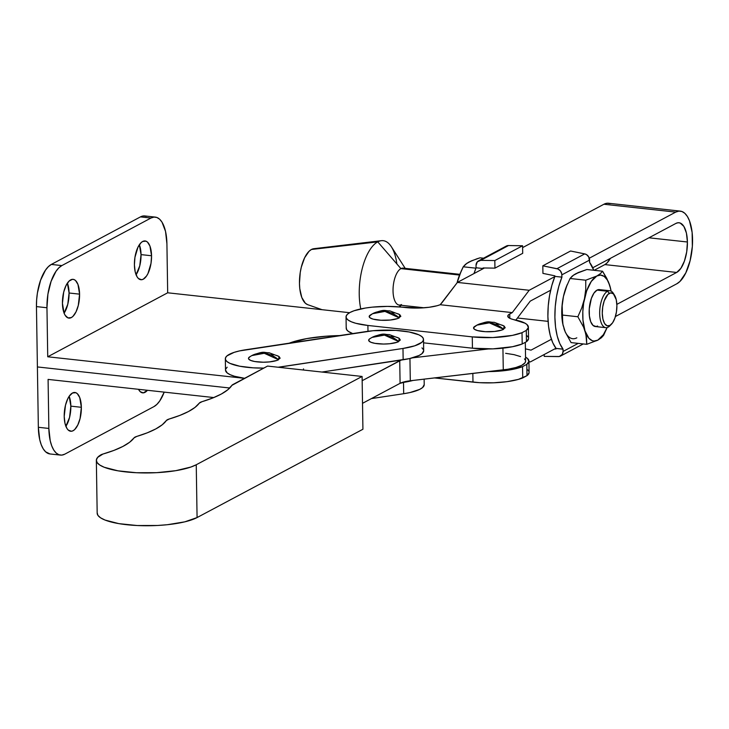 <?xml version="1.0" encoding="UTF-8"?>
<svg xmlns="http://www.w3.org/2000/svg" width="729" height="729" viewBox="0 0 729 729"><rect width="100%" height="100%" fill="white"/><g stroke="black" fill="none" stroke-linecap="round" stroke-linejoin="round"><path stroke-width="1.09" d="M362.924 429.253L362.094 376.456L267.57 366.076L231.895 385.359A11.7 2.971 179.1 0 1 232.934 384.52L267.57 366.076L362.094 376.456L362.924 429.253L197.076 517.563L196.247 464.756A52.643 13.359 179.1 0 1 137.189 472.766A52.643 13.359 179.1 0 1 96.346 460.4A52.643 13.359 179.1 0 1 100.821 454.887A11.7 2.971 179.1 0 1 102.944 454.039L97.631 457.393L96.365 459.972L97.066 462.541L99.718 465.002L104.211 467.253L117.989 470.825L136.378 472.729L156.635 472.674L175.753 470.679L190.898 467.034L196.247 464.756L362.094 376.456L196.247 464.756L197.076 517.563L362.924 429.253M166.394 420.505A124.787 31.666 179.1 0 1 136.806 436.407L134.054 437.874A11.7 2.971 179.1 0 1 136.806 436.407L147.285 432.816L155.815 428.916L162.221 424.788L166.394 420.505A11.7 2.971 179.1 0 1 169.228 419.002L166.394 420.505M134.054 437.874A124.787 31.666 179.1 0 1 102.944 454.039L113.924 450.404L122.873 446.449L129.634 442.248L134.054 437.874M96.346 460.4L97.176 513.198A52.643 13.359 -0.9 0 0 138.018 525.563A52.643 13.359 -0.9 0 0 197.076 517.563L184.811 521.836L167.351 524.716L157.464 525.481L137.207 525.527L118.818 523.632L105.04 520.059L100.547 517.8L97.896 515.339L97.194 512.769M231.895 385.359A124.787 31.666 179.1 0 1 202.033 401.679L199.272 403.155A11.7 2.971 179.1 0 1 202.033 401.679L212.74 397.998L221.397 393.997L227.822 389.751L231.895 385.359M199.272 403.155A124.787 31.666 179.1 0 1 169.228 419.002L179.808 415.421L188.447 411.539L194.98 407.429L199.272 403.155M401.087 360.08A19.501 4.948 179.1 0 0 399.729 360.7L400.084 383.326L362.513 403.328L400.084 383.326L399.729 360.7L362.158 380.702L401.579 359.898M412.605 357.83L488.33 348.963L412.605 357.83M525.308 342.329L525.609 361.119A35.685 9.058 -0.9 0 1 503.274 369.885L502.928 348.152L503.274 369.885L410.299 380.766L409.944 358.495L410.299 380.766A19.501 4.948 -0.9 0 0 400.084 383.326L410.299 380.766L507.876 369.248L515.895 367.507L521.773 365.302L525.026 362.787L525.609 361.101M525.399 360.19L524.488 358.923M520.542 356.581L514.082 354.659L505.634 353.319M366.049 331.567A38.992 9.896 179.1 0 1 418.856 334.821L409.169 331.987L395.738 330.365L373.102 330.72L239.513 350.913L234.118 352.371L226.983 355.88L225.507 357.811L225.525 359.752L227.038 361.63L229.981 363.379L239.659 366.213L253.1 367.826L263.798 368.09A38.992 9.896 179.1 0 1 225.334 358.796A38.992 9.896 179.1 0 1 245.855 349.738L366.049 331.567M264.244 353.283L278.551 359.743L279.025 356.472L269.101 352.745C263.251 352.918 265.064 350.348 251.815 355.597L264.244 353.283A27.301 23.674 -118.1 0 0 251.815 355.597L250.093 356.627A15.847 4.019 -0.9 0 0 249.564 356.937A15.847 4.019 -0.9 0 0 257.948 361.958A15.847 4.019 -0.9 0 0 278.551 359.743A27.301 23.674 -118.1 0 0 264.244 353.283M384.438 335.112L398.745 341.573L399.219 338.302L389.295 334.575C383.445 334.748 385.258 332.178 372 337.427L384.438 335.112A27.301 23.674 -118.1 0 0 372 337.427L370.286 338.456A15.847 4.019 -0.9 0 0 369.758 338.766A15.847 4.019 -0.9 0 0 378.141 343.787A15.847 4.019 -0.9 0 0 398.745 341.573A27.301 23.674 -118.1 0 0 384.438 335.112M421.973 347.879L423.485 349.756M423.677 350.667L422.027 353.629L419.12 355.46L409.507 358.595L321.954 372.045L403.155 359.771A38.992 9.896 -0.9 0 0 423.686 350.713L423.503 339.395A38.992 9.896 179.1 0 1 402.982 348.453L414.719 345.828L421.854 342.311L423.33 340.388L423.303 338.447L421.799 336.57L418.856 334.821A38.992 9.896 179.1 0 1 423.503 339.395M225.334 358.796L225.507 370.113A38.992 9.896 -0.9 0 0 244.616 378.305L234.419 376.237L230.154 374.688L227.211 372.938L225.507 370.059M225.689 369.12L227.156 367.197M278.113 367.234L402.982 348.453L403.155 359.771L402.982 348.453L282.788 366.632A38.992 9.896 179.1 0 1 278.113 367.234M271.288 354.467L273.931 354.841M276.2 355.351L278.013 355.962M279.007 356.454L280.136 358.203L276.92 360.436L269.457 361.912L263.333 362.213L254.713 361.52L250.621 360.408L248.616 358.95L248.507 358.167L250.093 356.627M391.473 336.297L394.116 336.67M396.394 337.172L398.207 337.791M399.191 338.283L400.321 340.033L397.114 342.266L389.651 343.742L383.527 344.042L374.906 343.35L370.815 342.238L368.81 340.78L369.193 339.204L370.286 338.456M282.806 367.753L282.788 366.632L282.806 367.753M424.214 384.611L422.565 387.573L419.658 389.404L410.035 392.539L403.693 393.715L403.511 382.397L401.442 382.716L412.96 380.456A38.992 9.896 179.1 0 1 403.511 382.397L403.693 393.715A38.992 9.896 -0.9 0 0 424.214 384.657L424.132 379.144M403.693 393.715L371.407 398.59L403.693 393.715M610.592 324.997A18.571 7.955 -83.8 0 1 608.114 327.184L609.836 325.489A16.621 7.126 -83.8 0 1 602.282 313.306A16.621 7.126 -83.8 0 1 609.335 293.331L607.549 291.254A18.571 7.955 96.2 0 0 599.675 313.57A18.571 7.955 96.2 0 0 608.114 327.184A18.571 7.955 -83.8 0 1 605.817 327.676A18.571 7.955 -83.8 0 1 599.721 310.982A18.571 7.955 -83.8 0 1 607.549 291.254L597.042 290.106A18.571 7.955 96.2 0 0 589.205 309.825A18.571 7.955 96.2 0 0 595.311 326.528L605.817 327.676M401.479 304.558A18.571 7.955 -83.8 0 1 393.031 290.944A18.571 7.955 -83.8 0 1 400.914 268.627L459.525 275.052L400.914 268.627A18.571 7.955 96.2 0 0 393.077 288.356A18.571 7.955 96.2 0 0 399.173 305.059L424.141 307.784M399.091 306.873L400.786 305.232L399.091 306.873M307.647 304.658L305.342 303.228L301.797 297.514L299.783 288.648L299.464 283.444L300.239 272.473L301.314 267.133L304.622 257.765L309.041 251.286L311.456 249.473L377.768 241.864L400.914 268.627L377.768 241.864A43.676 18.717 96.2 0 0 360.773 308.914A43.676 18.717 -83.8 0 1 377.768 241.864L311.456 249.473A28.276 12.12 96.2 0 0 299.61 278.113A28.276 12.12 96.2 0 0 307.638 304.649L322.063 309.697M567.317 284.41L566.77 285.713A33.142 14.206 96.2 0 0 563.444 296.466L566.151 287.335L570.06 278.487L573.86 274.869L578.133 272.591L586.881 269.511L602.573 271.234L606.719 278.268L609.69 285.312L607.275 279.909L604.177 276.419L600.614 275.088L596.823 276.009L600.359 273.667L602.573 271.234L586.881 269.511L575.81 273.712L572.274 276.054L570.06 278.487L585.751 280.209L596.823 276.009L591.292 281.421L586.672 290.898L583.674 302.982L582.817 311.584L582.954 319.958L584.968 330.829L588.859 338.229L592.221 340.662L594.044 341.044L597.835 340.124L601.361 337.782L603.585 335.349L597.835 340.124L586.763 344.316L571.071 342.603L586.763 344.316L585.916 334.31L583.647 327.294L577.851 316.751L562.15 315.028L562.998 325.034L565.267 332.05L571.071 342.603L565.267 332.05L562.724 323.685L562.168 305.816L563.444 296.466L566.151 287.335L570.06 278.487L585.751 280.209L585.742 289.486L584.458 298.772L581.733 307.966L577.851 316.751L562.15 315.028L562.168 305.816L563.444 296.466A33.142 14.206 96.2 0 0 562.651 323.284A33.142 14.206 96.2 0 0 562.697 323.503M609.69 285.312L610.638 288.793L608.378 281.786L602.573 271.234L600.359 273.667L596.823 276.009L585.751 280.209L585.742 289.486L584.458 298.772A33.142 14.206 -83.8 0 1 596.823 276.009A33.142 14.206 -83.8 0 1 609.69 285.312A33.142 14.206 -83.8 0 1 610.984 290.552A33.142 14.206 -83.8 0 1 611.084 291.126L609.69 285.312M597.835 340.124L603.366 334.711L607.093 327.585A33.142 14.206 -83.8 0 1 606.874 328.123A33.142 14.206 -83.8 0 1 597.835 340.124A33.142 14.206 -83.8 0 1 584.968 330.829L586.499 337.709L586.763 344.316L597.835 340.124M597.607 326.027L596.012 326.537L593.032 325.426L590.7 321.671L589.378 315.839L589.269 308.832L591.356 298.443L593.944 293.14L597.042 290.106L600.195 289.805M565.066 331.449L563.954 328.524A33.142 14.206 96.2 0 0 576.821 337.828M610.948 290.333L610.638 288.793M603.585 335.349L606.874 328.123M583.647 327.294L584.968 330.829A33.142 14.206 -83.8 0 1 584.458 298.772L581.733 307.966L577.851 316.751L583.647 327.294M584.713 253.892L556.947 268.7A5.85 5.076 61.9 0 1 561.831 274.86L589.597 260.053A5.85 5.076 -118.1 0 0 584.713 253.892L586.59 254.658L588.759 256.982L589.624 262.349L589.597 260.053L561.831 274.86L561.868 277.157L554.86 276.391L554.851 275.817L542.932 273.384L542.813 265.812L557.913 268.992L560.391 270.887L561.722 273.812L561.931 277.12L558.842 286.242L556.573 296.275L555.234 306.754L554.897 317.197L555.553 327.093L557.202 335.987L559.735 343.459L563.061 349.155L563.034 351.478A5.85 5.076 61.9 0 1 560.537 356.071A5.85 5.076 61.9 0 1 558.332 356.59L544.235 356.39L544.199 354.522L544.235 356.39L559.289 356.508L562.287 354.385L563.034 351.478L578.215 343.386L563.034 351.478L562.998 349.191L555.99 348.426L563.061 349.155A48.743 20.895 -83.8 0 1 561.931 277.12L554.86 276.391L554.851 275.817L542.932 273.384L542.813 265.812L570.57 251.004L584.713 253.892L556.947 268.7L542.813 265.812L570.57 251.004L584.713 253.892M554.614 348.963L555.999 348.991L556.054 348.389L563.061 349.155L556.054 348.389L555.999 348.991L554.614 348.963M589.57 262.376L589.57 262.376A48.743 20.895 -83.8 0 1 593.789 270.268L589.57 262.376M554.924 276.355L551.835 285.476L549.566 295.509L548.235 305.989L547.889 316.422L548.554 326.328L550.195 335.222L552.737 342.694L556.054 348.389A48.743 20.895 96.2 0 1 554.906 276.391M562.67 323.339L561.749 313.534L562.114 304.977L563.444 296.466L567.044 285.066M573.914 274.997L577.714 272.974M505.106 246.985L508.487 245.545L522.584 245.755L508.487 245.545L480.73 260.353L494.827 260.563L522.584 245.755L522.702 253.328L522.584 245.755L494.827 260.563L494.945 268.135L522.702 253.328L494.945 268.135L483.054 267.962L483.063 268.527L476.055 267.762L476.028 265.465L476.055 267.762L483.063 268.527L483.054 267.962L494.945 268.135L494.827 260.563L480.73 260.353L508.487 245.545A5.85 5.076 -118.1 0 0 506.281 246.074L478.525 260.882A5.85 5.076 61.9 0 1 480.73 260.353L477.34 261.793L476.028 265.465A5.85 5.076 61.9 0 1 478.525 260.882M476.101 267.762A48.743 20.895 96.2 0 0 474.023 273.539L476.119 267.725M470.898 261.274L467.034 263.169L463.234 266.787L459.334 275.644L457.083 282.825L461.156 271.17L463.234 266.787L465.457 264.354L468.984 262.012L476.884 258.804L480.056 257.82L483.546 258.203L480.056 257.82L471.317 260.891L467.089 263.306M460.491 272.719L459.944 274.013A33.142 14.206 96.2 0 0 457.074 282.834L460.227 273.366M463.234 266.787L475.937 268.181L463.234 266.787M405.187 268.345L391.364 246.73A43.676 18.717 96.2 0 0 377.768 241.864A43.676 18.717 -83.8 0 1 381.322 240.698L313.762 248.717A28.276 12.12 96.2 0 0 311.456 249.473L313.889 248.707M381.322 240.698A43.676 18.717 -83.8 0 1 396.895 263.989M459.817 274.332L403.219 268.135A18.571 7.955 96.2 0 0 400.914 268.627A18.571 7.955 -83.8 0 1 405.36 269.119M609.854 290.753L599.347 289.604A18.571 7.955 96.2 0 0 597.042 290.106L607.549 291.254A18.571 7.955 -83.8 0 1 609.854 290.753A18.571 7.955 -83.8 0 1 613.936 294.407M609.836 325.489L607.02 325.754L604.596 323.53L602.938 319.165L602.282 313.306L602.737 306.854L604.241 300.795L607.913 294.407L610.765 292.885L613.435 293.878L616.242 299.655L616.889 305.515L616.433 311.966L614.93 318.026L612.615 322.774L608.114 327.184A18.571 7.955 96.2 0 0 609.809 325.881L611.349 324.323A16.621 7.126 -83.8 0 1 609.836 325.489M614.538 295.236L613.371 293.377A18.571 7.955 96.2 0 0 607.549 291.254L609.335 293.331A16.621 7.126 -83.8 0 1 614.538 295.236A16.621 7.126 -83.8 0 1 616.67 310.189A16.621 7.126 -83.8 0 1 611.349 324.323M475.162 326.182A15.847 4.019 -0.9 0 0 474.643 326.492A15.847 4.019 -0.9 0 0 483.026 331.513A15.847 4.019 -0.9 0 0 503.63 329.298A27.301 23.674 -118.1 0 0 489.323 322.838L503.63 329.298L504.104 326.027L494.18 322.3C488.33 322.473 490.143 319.903 476.884 325.152L489.323 322.838A27.301 23.674 -118.1 0 0 476.884 325.152L473.586 327.722L474.415 329.262L477.522 330.574L485.341 331.686L494.535 331.467L501.999 329.991L505.206 327.758L504.076 326.009M370.797 314.755A15.847 4.019 -0.9 0 0 370.268 315.065A15.847 4.019 -0.9 0 0 378.652 320.086A15.847 4.019 -0.9 0 0 399.255 317.871A27.301 23.674 -118.1 0 0 384.948 311.411L399.255 317.871L399.738 314.6L389.805 310.873C383.955 311.046 385.769 308.476 372.519 313.725L384.948 311.411A27.301 23.674 -118.1 0 0 372.519 313.725L369.211 316.295L370.04 317.835L373.148 319.147L380.975 320.259L390.17 320.04L397.624 318.564L400.841 316.331L399.711 314.582M687.411 242.001L648.965 237.791L687.411 242.001A25.351 10.862 -83.8 0 1 676.658 272.455L616.852 304.358L676.658 272.455L604.86 264.591L676.658 272.455L680.886 268.318L684.422 261.073L686.709 251.833L687.411 242.001A25.351 10.862 -83.8 0 0 679.027 222.746A25.351 10.862 -83.8 0 0 675.883 223.429L678.07 222.737L680.175 223.019L683.875 226.409L686.417 233.07L687.411 242.001M692.55 239.258A37.042 15.874 -83.8 0 1 676.831 283.772L680.002 281.385L685.779 272.91L690.117 260.627L692.35 246.411L692.131 232.433L689.497 220.814L687.383 216.467L684.85 213.324L681.98 211.519L678.89 211.109L675.71 212.112L589.287 258.212L675.71 212.112A37.042 15.874 -83.8 0 1 680.303 211.118A37.042 15.874 -83.8 0 1 692.55 239.258M528.388 327.13L528.561 338.438A38.992 9.896 -0.9 0 1 526.456 341.719L526.283 330.41L526.456 341.719L522.201 343.997L522.019 332.679L526.283 330.41A38.992 9.896 179.1 0 0 528.388 327.13A38.992 9.896 179.1 0 0 514.647 319.821A19.501 4.948 179.1 0 1 507.767 316.176A19.501 4.948 179.1 0 1 509.753 313.953L512.259 312.613L440.216 304.722A27.301 6.925 179.1 0 1 405.661 307.556L402.162 307.173A38.992 9.896 179.1 0 0 346.038 316.924A38.992 9.896 179.1 0 0 367.89 325.453L472.264 336.88L367.89 325.453L367.981 331.294L367.89 325.453L355.788 323.293L351.323 321.781L348.143 320.067L346.384 318.199L346.111 316.268L347.332 314.336L350.002 312.477L354.021 310.764L365.429 308.039L372.382 307.137L387.454 306.399L419.849 308.03L429.217 307.264L437.127 305.724L440.216 304.722L442.157 302.517L457.393 282.415L529.19 290.27L512.259 312.613L440.216 304.722L457.393 282.415L484.448 267.98L457.393 282.415L529.19 290.27L512.259 312.613L508.587 314.728L507.785 316.359L510.51 318.646L525.035 323.202L526.994 324.56L528.37 327.476L526.283 330.41L522.019 332.679L512.359 335.404L492.795 337.545L472.264 336.88L472.438 348.198L492.977 348.863L512.533 346.712L522.201 343.997L526.456 341.719L528.543 338.785M680.303 211.118L608.505 203.254A37.042 15.874 96.2 0 0 603.913 204.248L522.62 247.614L603.913 204.248L675.71 212.112L603.913 204.248L607.093 203.245L610.182 203.655M554.824 276.601L529.19 290.27L554.824 276.601M528.935 361.775L530.32 361.93L555.954 348.252L530.32 361.93L528.935 361.775M615.413 316.532L676.831 283.772L615.413 316.532M528.926 361.602L530.32 361.93L528.926 361.602M528.917 361.065L529.099 372.382A38.992 9.896 -0.9 0 1 526.994 375.663L526.812 364.354L522.556 366.623L526.812 364.354A38.992 9.896 179.1 0 0 528.917 361.065A38.992 9.896 179.1 0 0 525.545 357.128L527.532 358.504L528.899 361.42L526.812 364.354L526.994 375.663L522.729 377.941A38.992 9.896 -0.9 0 1 472.975 382.133L472.839 373.448L472.975 382.133L434.539 377.932L479.545 382.679L493.506 382.807L507.029 381.668L518.355 379.399L526.994 375.663L529.081 372.729M528.826 371.261L527.705 369.822M522.556 366.623L506.846 370.35L488.685 371.59A38.992 9.896 179.1 0 0 522.556 366.623L522.729 377.941L522.556 366.623M531.013 350.148L525.418 348.836L531.013 350.148L551.397 339.277L531.013 350.148M594.144 270.313L604.86 264.591A25.351 10.862 96.2 0 0 610.346 258.385L607.02 262.969L604.86 264.591L594.144 270.313M530.247 301.123L550.623 290.242L530.247 301.123L515.877 320.086L530.247 301.123M592.75 267.771L675.883 223.429L592.75 267.771M528.297 337.317L527.176 335.878M346.293 327.576L346.567 329.517L348.325 331.376L352.727 333.581A38.992 9.896 -0.9 0 1 346.211 328.241L346.038 316.924M423.558 342.84L472.438 348.198L423.558 342.84M503.092 325.517L501.279 324.906M499.001 324.396L496.358 324.022M398.727 314.09L396.904 313.479M394.635 312.969L391.992 312.595M509.753 313.953L509.826 318.336L509.753 313.953M472.264 336.88L472.438 348.198A38.992 9.896 -0.9 0 0 522.201 343.997L522.019 332.679A38.992 9.896 179.1 0 1 472.264 336.88M79.579 294.151A19.501 8.356 -83.8 0 1 68.881 318.108A19.501 8.356 -83.8 0 1 62.439 303.3L64.052 313.005L65.154 315.293L68.007 317.899L71.305 317.58L72.973 316.331L76.016 311.866L78.295 305.405L79.579 294.151L77.967 284.447L75.524 280.51L74.012 279.553L72.39 279.335L69.045 281.121L66.002 285.586L63.715 292.047L62.439 303.3A19.501 8.356 -83.8 0 1 73.128 279.344A19.501 8.356 -83.8 0 1 79.579 294.151L69.073 293.003L79.579 294.151M64.106 313.16A19.501 8.356 96.2 0 0 69.073 293.003L67.788 304.248L64.052 313.251M151.55 255.761A19.501 8.356 -83.8 0 1 140.861 279.717A19.501 8.356 -83.8 0 1 134.409 264.9L135.175 271.771L137.134 276.902L138.464 278.551L141.599 279.717L143.276 279.189L146.529 276.009L147.987 273.475L151.012 263.324L151.55 255.761L149.937 246.056L147.495 242.11L145.982 241.162L142.684 241.472L141.016 242.73L137.972 247.195L134.947 257.337L134.409 264.9A19.501 8.356 -83.8 0 1 145.098 240.953A19.501 8.356 -83.8 0 1 151.55 255.761L141.043 254.612L151.55 255.761M136.086 274.769A19.501 8.356 96.2 0 0 141.043 254.612L139.758 265.857L136.022 274.851M81.356 407.301A19.501 8.356 -83.8 0 1 70.658 431.249A19.501 8.356 -83.8 0 1 64.216 416.441L64.981 423.312L66.931 428.433L68.271 430.092L71.406 431.258L73.082 430.73L74.75 429.472L77.793 425.007L80.072 418.546L81.356 407.301L79.743 397.597L77.301 393.651L75.789 392.694L72.49 393.013L69.228 396.193L67.779 398.727L65.492 405.196L64.216 416.441A19.501 8.356 -83.8 0 1 74.905 392.484A19.501 8.356 -83.8 0 1 81.356 407.301L70.85 406.144L81.356 407.301M65.883 426.31A19.501 8.356 96.2 0 0 70.85 406.144L69.565 417.398L65.829 426.392M147.449 390.288A19.501 8.356 -83.8 0 1 142.638 392.858A19.501 8.356 -83.8 0 1 138.492 389.304L140.241 391.692L143.376 392.858L147.449 390.288M60.452 455.096L49.946 453.948A35.092 15.045 96.2 0 1 38.345 427.285L37.398 366.942L38.345 427.285L48.852 428.442L50.228 440.799L51.75 445.911L53.746 450.03L56.151 453.001L58.867 454.723L61.792 455.106L64.808 454.158L153.919 406.618L156.917 404.358L159.779 400.886L164.207 392.12A35.092 15.045 -83.8 0 1 153.919 406.618L64.808 454.158A35.092 15.045 -83.8 0 1 60.452 455.096A35.092 15.045 -83.8 0 1 48.852 428.442L48.087 379.408L213.834 397.56L48.087 379.408L48.852 428.442L38.345 427.285L39.721 439.651L41.243 444.763L43.239 448.882L45.645 451.852L50.019 453.957M69.173 396.284L70.85 406.144A19.501 8.356 96.2 0 0 69.173 396.284M37.398 366.942L229.744 388.001L37.398 366.942L36.45 306.599L37.398 366.942M349.583 312.705L167.679 292.794L47.731 356.782L244.552 378.333L47.731 356.782L46.957 307.756L47.731 356.782L167.679 292.794L166.914 243.759L167.679 292.794L349.583 312.705M289.24 343.177L306.718 338.602L326.328 336.187L339.514 335.577A62.393 15.828 179.1 0 0 289.24 343.177M146.392 216.331L143.467 215.939L140.451 216.896L51.34 264.427L48.342 266.686L45.48 270.167L40.587 280.191L37.416 292.985L36.641 299.819L36.45 306.599L46.957 307.756A35.092 15.045 -83.8 0 1 61.847 265.584L51.34 264.427A35.092 15.045 96.2 0 0 36.45 306.599L46.957 307.756L47.923 294.133L51.094 281.339L55.987 271.316L58.849 267.835L61.847 265.584L150.958 218.044A35.092 15.045 -83.8 0 1 155.313 217.105A35.092 15.045 -83.8 0 1 166.914 243.759L165.538 231.403L162.02 222.172L159.615 219.192L156.899 217.479L153.974 217.096L150.958 218.044L140.451 216.896L150.958 218.044L61.847 265.584L51.34 264.427L140.451 216.896A35.092 15.045 96.2 0 1 144.798 215.948L155.313 217.105M67.396 283.134L69.073 293.003A19.501 8.356 96.2 0 0 67.396 283.134M139.367 244.744L141.043 254.612A19.501 8.356 96.2 0 0 139.367 244.744M303.492 368.883A38.992 9.896 179.1 0 1 303.264 369.995M369.758 338.766L372 337.427M249.564 356.937L251.815 355.597M517.453 318.008L548.09 321.361M583.273 343.942L560.537 356.071M399.501 306.909L401.15 305.269M370.268 315.065L372.519 313.725M474.643 326.492L476.884 325.152"/></g></svg>
